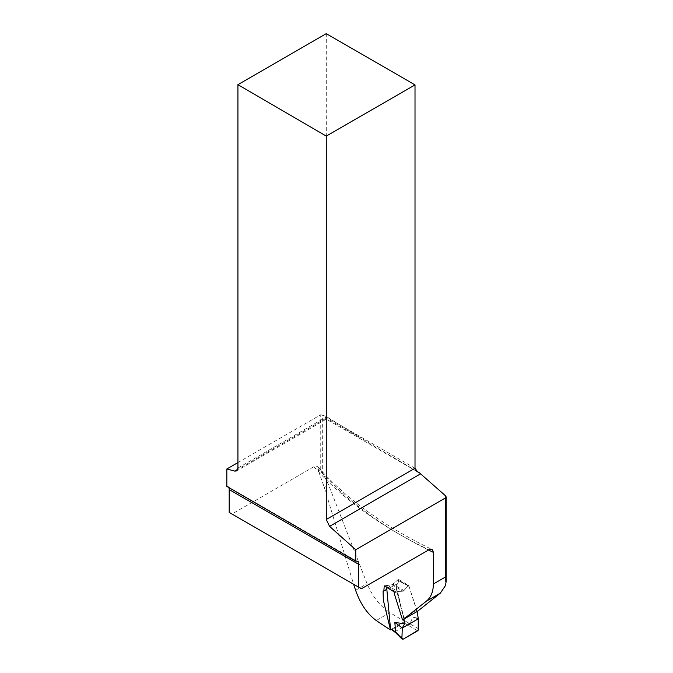 <?xml version="1.0" encoding="UTF-8"?>
<svg xmlns="http://www.w3.org/2000/svg" width="673" height="673" viewBox="0 0 673 673"><rect width="100%" height="100%" fill="white"/><g stroke="black" fill="none" stroke-linecap="round" stroke-linejoin="round"><path stroke-width="0.5" stroke-dasharray="3.37 2.52" d="M416.377 470.991L377.015 447.932L326.279 416.469L322.67 415.266L322.67 472.85L328.66 485.065L367.071 583.668C372.497 596.657 380.127 606.306 389.945 612.623L376.241 620.531M417.714 611.16L416.654 610.386L408.713 585.417L398.433 579.327C399.409 583.045 395.64 584.559 396.784 588.353L404.725 621.415A1947.914 1124.617 180 0 1 389.945 612.623M237.931 462.561L320.743 414.753L320.743 470.133L318.607 471.361L317.866 466.81C345.972 498.659 383.963 526.185 431.839 549.378M229.19 512.414L231.975 514.029L313.921 466.717L316.167 466.044L317.866 466.81M226.835 486.394A6.301 3.643 -60 0 1 227.886 486.688L357.338 561.425M318.607 471.361L324.361 487.555L353.603 584.248M404.725 621.415L390.475 629.861M320.743 414.753L322.67 415.266M326.279 416.469L326.279 418.185L360.905 438.173M361.426 588.766L231.975 514.029M416.654 610.386L402.286 619.135M394.227 593.401L397.583 591.449L394.227 591.904M398.433 579.327L391.98 584.778L384.241 585.821M397.583 591.449L403.169 591.239L408.713 585.417M415.014 468.257L326.279 417.024L326.279 33.65M237.931 468.029L326.279 417.024L326.279 419.153L326.279 418.185L237.779 469.274M322.67 472.85A40.187 23.202 -120 0 0 320.743 470.133M403.943 619.126L397.104 592.526L386.697 586.376L386.639 587.302M417.243 611.429L408.974 586.309L408.082 585.998L403.169 591.239L397.693 591.441L397.104 592.526M386.697 586.376L387.446 585.384L391.98 584.778A2.364 1.363 120 0 0 393.04 584.223L397.507 580.16L408.974 586.309L398.223 580.37C398.542 582.54 398.021 583.844 396.649 584.282L396.523 589.8L404.473 620.582L403.775 622.752L417.605 630.828M418.648 628.818L409.832 623.778L412.852 617.175L417.782 618.117M409.832 623.778L408.654 625.713M394.538 631.863L407.426 624.864M395.842 632.856L396.75 632.864L392.014 629.726L403.775 622.752M418.253 618.798L412.852 617.175M392.014 629.726L391.106 629.726M409.823 623.812L408.604 622.962L407.434 624.855M445.534 495.799L445.534 585.476M428.541 550.018A455.655 263.067 180 0 1 318.607 469.157M313.921 466.717A461.964 266.71 0 0 0 428.894 549.807M391.98 584.778L403.169 591.239L391.98 584.778M404.212 590.667L393.04 584.223L404.212 590.667M355.613 590.28L367.071 583.668M324.361 487.555L328.66 485.065M387.446 585.384L397.693 591.441M408.604 622.962L404.473 620.582M403.06 639.224L396.75 632.864M383.08 591.281L384.09 590.751M385.2 590.171L397.221 583.836M417.622 471.891L326.279 419.153L236.635 470.915M396.952 583.971L386.319 589.582M408.721 585.897L398.046 580.008"/><path stroke-width="1.01" d="M390.929 629.591L390.475 629.861L383.307 600.022L383.088 591.306L383.846 590.987L384.241 585.821L394.227 591.904L394.227 593.401L402.286 619.135L403.018 619.656L417.714 611.16L440.344 593.123L445.534 585.476L446.165 581.253L445.56 576.954L433.37 583.996L433.37 552.373A455.655 263.067 180 0 1 428.541 550.018M355.723 549.732L355.723 561.164L226.835 486.394L226.835 468.963L234.641 471.083L236.635 470.915L237.931 468.029L237.931 84.655L326.279 136.106L326.279 519.48L329.568 526.37L355.723 549.732L445.56 497.869L446.14 496.935L445.534 495.799L419.195 472.614L416.377 470.991M227.886 486.688A6.301 3.643 -60 0 1 229.19 489.574L229.19 512.414L358.642 587.159L358.642 564.311A6.301 3.643 120 0 0 357.338 561.425A6.301 3.643 120 0 0 355.723 561.164M226.835 468.963L237.931 462.561M353.603 584.248L355.613 590.28C360.291 603.706 367.164 613.793 376.241 620.531A455.655 263.067 180 0 0 390.475 629.861M403.018 619.656L426.329 601.216C430.93 597.489 433.277 591.752 433.37 583.996M358.642 587.159L361.426 588.766L428.894 549.807L431.923 549.42L432.697 550.043L433.37 552.373M326.279 136.106L415.014 84.882L326.279 33.65L237.931 84.655M415.014 84.882L415.014 468.257L417.622 471.891L419.195 472.614M386.639 587.302L390.508 628.742L395.665 632.132L401.907 638.492L402.294 628.01L404.54 623.854L403.943 619.126M395.665 632.132L394.824 622.407L402.294 628.01L402.008 635.867C401.445 639.3 402.513 640.006 405.205 637.979L418.211 630.222L418.253 618.798L402.294 628.01L418.253 618.798L417.243 611.429M394.824 622.407L404.54 623.854M418.253 618.798L418.648 628.818L417.605 630.828L403.06 639.224L401.907 638.492L402.134 639.182M394.319 631.114L394.538 631.863L390.508 628.742M395.842 632.856L394.58 631.888M395.665 632.199L395.875 632.872M234.641 471.083L237.779 469.274M420.406 473.927L329.568 526.37M326.279 519.48L415.014 468.257M445.56 497.869L445.56 576.954M440.344 593.123L426.329 601.216M229.19 489.574L358.642 564.311M383.862 590.978L386.041 589.826M384.09 590.751L386.319 589.582M446.14 496.842L446.14 580.757M402.084 639.131L395.817 632.83"/></g></svg>
